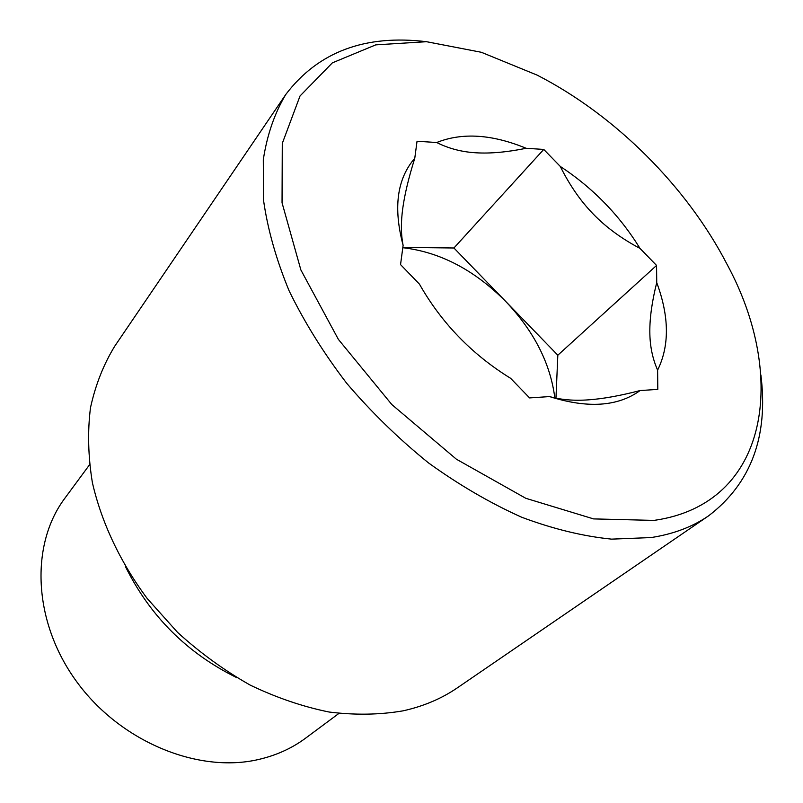 <?xml version="1.0" encoding="UTF-8"?>
<svg xmlns="http://www.w3.org/2000/svg" width="803" height="803" viewBox="0 0 803 803"><rect width="100%" height="100%" fill="white"/><g stroke="black" fill="none" stroke-linecap="round" stroke-linejoin="round"><path stroke-width="1.2" d="M640.081 390.559C620.097 395.749 602.882 398.84 588.458 399.844C573.994 400.908 561.026 399.814 549.543 396.582L529.589 397.917L510.618 378.313C471.923 354.424 441.53 323.027 419.437 284.121L400.546 264.599L403.116 245.357C400.948 234.516 400.838 222.13 402.785 208.218C404.692 194.326 408.677 177.684 414.77 158.271L417.038 141.248L436.691 142.512C448.716 148.575 461.866 151.998 476.139 152.801C490.402 153.664 507.074 152.158 526.166 148.294L543.751 149.428L560.273 166.422C569.628 185.232 580.639 201.141 593.327 214.14C605.954 227.189 621.512 238.601 639.981 248.388L656.563 265.442L656.734 282.606C652.046 301.346 649.737 317.697 649.828 331.649C649.848 345.621 652.448 358.439 657.607 370.123L657.808 389.385L640.081 390.559C617.848 406.629 587.676 408.637 549.543 396.582M656.563 265.442L557.824 355.207L453.926 247.997L402.845 247.394M555.967 398.147L557.824 355.207M543.751 149.428L453.926 247.997M402.805 247.705C440.084 252.042 474.422 269.999 505.82 301.557C534.085 331.338 550.416 363.448 554.833 397.907M414.77 158.271C397.013 178.778 393.129 207.806 403.116 245.357M526.166 148.294C492.109 134.242 462.277 132.314 436.691 142.512M639.981 248.388C619.595 215.324 593.026 188.002 560.273 166.422M657.607 370.123C669.602 345.762 669.311 316.583 656.734 282.606M653.993 520.404L593.598 518.909L525.814 498.302L456.395 459.206L391.834 404.561L338.374 339.368L300.874 269.949L282.044 202.757L282.285 143.416L300.021 95.989L332.352 62.855L375.744 44.868L426.544 41.706L481.348 52.285L537.097 75.101C615.128 115.08 686.856 186.547 727.106 264.438C787.542 375.975 769.786 504.033 653.993 520.404M426.513 41.706C365.104 34.258 318.199 51.844 285.798 94.453C274.586 113.193 267.088 134.944 263.304 159.697L263.514 200.128C267.64 229.156 276.152 259.359 289.07 290.726C304.437 322.284 323.649 353.129 346.685 383.272C371.598 412.441 398.91 439.02 428.641 463.01C459.216 485.042 490.282 503.14 521.84 517.303C553.096 528.976 582.998 536.253 611.545 539.134L651.062 537.568C673.406 534.095 692.587 526.838 708.627 515.807C751.126 483.265 768.551 436.3 760.883 374.921M708.627 515.807L457.439 687.78C441.63 698.62 423.482 706.319 402.986 710.856C379.699 714.841 355.077 715.232 329.13 712.03C302.761 706.68 276.453 697.707 250.195 685.1C224.408 670.525 200.208 652.949 177.593 632.403L147.22 598.516C120.129 562.09 101.399 522.151 92.375 482.563C88.119 456.415 87.487 431.472 90.488 407.723C95.457 385.008 103.537 364.512 114.709 346.234L285.798 94.453M338.926 713.415L305.592 738.168C291.931 748.316 276.212 755.432 258.446 759.518C198.08 773.62 120.169 741.731 76.536 681.496C32.672 621.371 30.213 544.354 64.842 498.261L89.484 464.847M125.459 566.597C150.091 616.272 187.28 653.341 237.046 677.792"/></g></svg>

